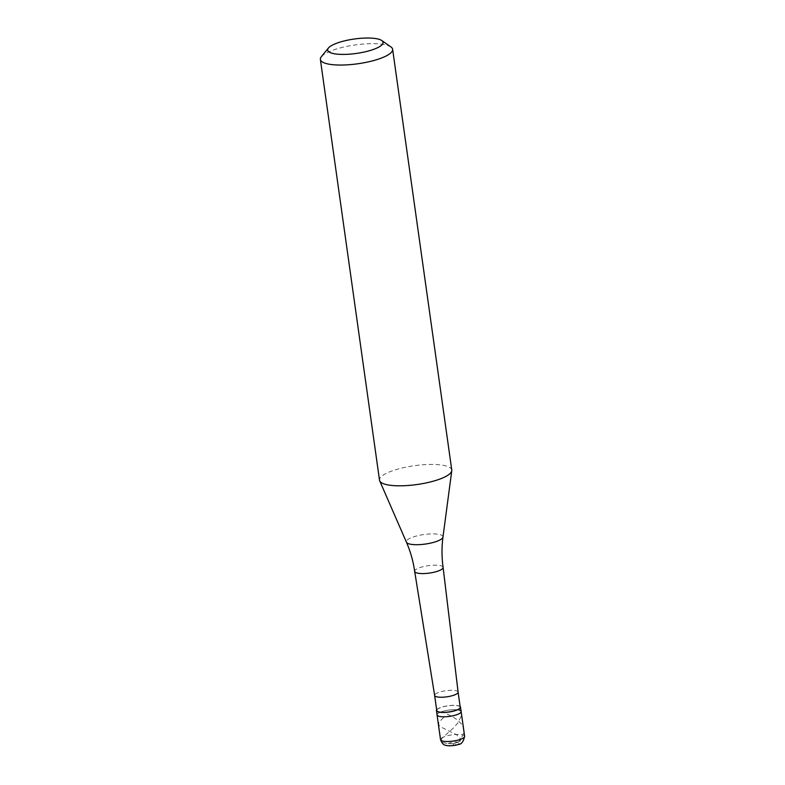 <?xml version="1.0" encoding="UTF-8"?>
<svg xmlns="http://www.w3.org/2000/svg" width="785" height="785" viewBox="0 0 785 785"><rect width="100%" height="100%" fill="white"/><g stroke="black" fill="none" stroke-linecap="round" stroke-linejoin="round"><path stroke-width="0.59" stroke-dasharray="3.92 2.94" d="M459.323 710.219A12.158 3.169 -8 0 0 445.576 710.651A12.158 3.169 -8 0 0 437.068 714.939A12.158 3.169 -8 0 1 445.576 710.651A12.158 3.169 -8 0 1 459.323 710.219A12.158 3.169 172 0 1 461.148 711.553L460.962 716.676L457.694 723.152L453.377 728.019L441.984 738.263M460.138 706.539A12.158 3.169 172 0 0 458.715 705.852A12.158 3.169 -8 0 0 446.272 706.039A12.158 3.169 -8 0 0 436.656 709.836M460.236 707.236A11.854 3.091 172 0 0 458.46 705.931A11.854 3.091 -8 0 0 445.046 706.363A11.854 3.091 -8 0 0 436.754 710.533M458.106 692.135L458.106 692.125A11.854 3.091 172 0 0 456.33 690.82A11.854 3.091 -8 0 0 442.926 691.242A11.854 3.091 -8 0 0 434.625 695.422L434.625 695.422M443.103 567.378A14.356 3.739 172 0 0 440.954 565.799A14.356 3.739 -8 0 0 424.714 566.319A14.356 3.739 -8 0 0 414.676 571.372M451.767 470.048A36.483 9.498 172 0 0 446.302 466.035A36.483 9.498 -8 0 0 405.04 467.34A36.483 9.498 -8 0 0 379.518 480.204M390.93 46.933A36.483 9.498 172 0 0 387.162 45.265A36.483 9.498 -8 0 0 350.709 45.648A36.483 9.498 -8 0 0 321.359 56.706M453.455 743.788L459.725 741.639L460.55 740.343L460.383 738.577L456.585 734.721L441.523 727.312L438.844 725.252L438.756 722.396L444.133 716.99M453.445 743.729L447.224 743.63L442.652 742.345L440.807 740.775L441.975 738.273M453.279 743.778L453.593 745.475L454.849 744.945L458.754 741.668L461.59 737.929L463.572 732.719L463.278 727.646L461.521 724.104L457.41 719.894L451.954 716.381L442.132 711.74M458.509 742.247A6.084 1.58 -8 0 0 450.207 742.826A6.084 1.58 -8 0 0 448.284 745.279A6.084 1.58 172 0 0 456.585 744.7A6.084 1.58 172 0 0 458.509 742.247M464.622 736.261A12.158 3.169 172 0 0 462.797 734.917A12.158 3.169 -8 0 0 449.049 735.359A12.158 3.169 -8 0 0 440.532 739.647M442.975 537.068A18.497 4.818 172 0 0 440.199 534.683A18.497 4.818 -8 0 0 418.65 535.478A18.497 4.818 -8 0 0 406.434 542.199"/><path stroke-width="1.18" d="M440.532 739.647A12.158 3.169 -8 0 0 442.357 740.981A12.158 3.169 172 0 0 456.114 740.549A12.158 3.169 172 0 0 464.622 736.261C463.444 741.766 461.315 744.514 458.234 744.484C454.436 746.005 446.812 746.064 445.752 745.299C443.672 745.201 441.935 743.316 440.532 739.647L437.068 714.939A12.158 3.169 -8 0 0 438.884 716.273A12.158 3.169 172 0 0 452.641 715.841A12.158 3.169 172 0 0 461.148 711.553A12.158 3.169 172 0 1 452.641 715.841A12.158 3.169 172 0 1 438.884 716.273A12.158 3.169 -8 0 1 437.068 714.939L436.45 710.582A12.158 3.169 -8 0 0 438.275 711.916A12.158 3.169 172 0 0 452.023 711.485A12.158 3.169 172 0 0 460.53 707.197A12.158 3.169 172 0 0 460.138 706.539M459.323 710.219A12.158 3.169 172 0 1 461.148 711.553L460.53 707.197M436.656 709.836A12.158 3.169 -8 0 0 436.45 710.582M434.635 695.441A11.854 3.091 -8 0 1 434.625 695.422L436.754 710.533A11.854 3.091 -8 0 0 438.53 711.838A11.854 3.091 172 0 0 451.934 711.416A11.854 3.091 172 0 0 460.236 707.236L458.106 692.135A11.854 3.091 172 0 1 458.116 692.144A11.854 3.091 172 0 1 449.785 696.305A11.854 3.091 172 0 1 436.401 696.727A11.854 3.091 -8 0 1 434.635 695.441L414.676 571.392A14.356 3.739 -8 0 0 414.676 571.392A14.356 3.739 -8 0 0 416.825 572.952A14.356 3.739 172 0 0 433.026 572.451A14.356 3.739 172 0 0 443.103 567.398A14.356 3.739 172 0 0 443.103 567.378C441.69 557.252 441.641 547.145 442.975 537.068A18.497 4.818 172 0 1 429.395 543.367A18.497 4.818 172 0 1 409.113 543.897A18.497 4.818 -8 0 1 406.434 542.199L379.704 480.871A36.483 9.498 -8 0 0 384.984 484.217A36.483 9.498 172 0 0 424.979 483.167A36.483 9.498 172 0 0 451.767 470.745A36.483 9.498 172 0 0 451.767 470.048L392.628 49.278A36.483 9.498 172 0 1 367.105 62.143A36.483 9.498 172 0 1 325.844 63.448A36.483 9.498 -8 0 1 320.378 59.434A36.483 9.498 -8 0 1 321.359 56.706L328.424 48.022A27.966 7.281 -8 0 0 331.859 53.194A27.966 7.281 172 0 0 367.017 51.368A27.966 7.281 172 0 0 381.755 40.526L390.93 46.933A36.483 9.498 172 0 1 392.628 49.278M320.378 59.434L379.518 480.204A36.483 9.498 -8 0 0 379.704 480.871M381.755 40.526A27.966 7.281 172 0 0 378.861 39.25A27.966 7.281 -8 0 0 350.924 39.544A27.966 7.281 -8 0 0 328.424 48.022M464.622 736.261L461.148 711.553M414.676 571.372C413.234 561.246 410.496 551.521 406.434 542.199M458.116 692.144L443.103 567.398M442.975 537.068L451.767 470.745"/></g></svg>
